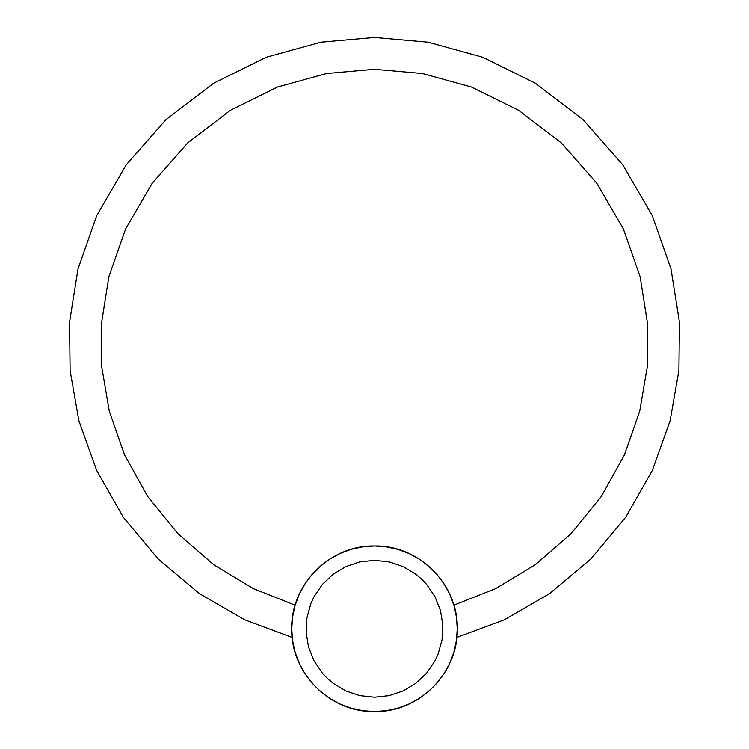 <?xml version="1.0" encoding="UTF-8"?>
<svg xmlns="http://www.w3.org/2000/svg" width="749" height="749" viewBox="0 0 749 749"><rect width="100%" height="100%" fill="white"/><g stroke="black" fill="none" stroke-linecap="round" stroke-linejoin="round"><path stroke-width="1.12" d="M374.5 560.318L389.218 561.919L403.243 566.647L415.929 574.277L421.575 579.08L426.668 584.454L434.982 596.71L440.459 610.463L442.846 625.069L442.05 639.843L438.09 654.111L434.982 660.833L426.668 673.089L415.929 683.266L403.243 690.896L389.218 695.624L374.5 697.225L359.782 695.624L345.757 690.896L333.071 683.266L327.425 678.463L322.332 673.089L314.018 660.833L308.541 647.08L306.154 632.474L306.95 617.7L310.91 603.432L314.018 596.71L322.332 584.454L333.071 574.277L345.757 566.647L359.782 561.919L374.5 560.318M374.5 545.993C418.981 544.898 458.322 584.613 457.274 628.776C458.322 672.93 418.981 712.645 374.5 711.55C330.019 712.645 290.678 672.93 291.726 628.776C290.678 584.613 330.019 544.898 374.5 545.993L362.722 546.836L351.178 549.345L340.112 553.474L329.747 559.138L320.291 566.216L311.94 574.567L304.862 584.014L299.207 594.388L295.078 605.454L292.569 616.989L291.726 628.776L292.569 640.554L295.078 652.089L299.207 663.155L304.862 673.529L311.94 682.976L320.291 691.327L329.747 698.405L340.112 704.069L351.178 708.198L362.722 710.707L374.5 711.55L386.278 710.707L397.822 708.198L408.888 704.069L419.253 698.405L428.709 691.327L437.06 682.976L444.138 673.529L449.793 663.155L453.922 652.089L456.431 640.554L457.274 628.776L456.431 616.989L453.922 605.454L449.793 594.388L444.138 584.014L437.06 574.567L428.709 566.216L419.253 559.138L408.888 553.474L397.822 549.345L386.278 546.836L374.5 545.993M456.824 637.436L504.217 619.844L549.691 593.545L590.905 558.932L625.687 517.231L652.388 470.363L670.13 420.676L678.903 370.568L679.427 322.154L671.038 269.06L652.267 215.572L622.691 164.714L583.087 119.69L535.46 83.261L482.693 57.242L428.044 42.178L374.5 37.45L320.956 42.178L266.307 57.242L213.54 83.261L165.913 119.69L126.309 164.714L96.733 215.572L77.962 269.06L69.573 322.154L70.097 370.568L78.87 420.676L96.612 470.363L123.313 517.231L158.095 558.932L199.309 593.545L244.783 619.844L292.176 637.436L244.783 619.844L199.309 593.545L158.095 558.932L123.313 517.231L96.612 470.363L78.87 420.676L70.097 370.568L69.573 322.154L77.962 269.06L96.733 215.572L126.309 164.714L165.913 119.69L213.54 83.261L266.307 57.242L320.956 42.178L374.5 37.45L428.044 42.178L482.693 57.242L535.46 83.261L583.087 119.69L622.691 164.714L652.267 215.572L671.038 269.06L679.427 322.154L678.903 370.568L670.13 420.676L652.388 470.363L625.687 517.231L590.905 558.932L549.691 593.545L504.217 619.844L456.824 637.436M295.162 605.155L253.499 588.714L213.727 564.727L177.85 533.606L147.675 496.456L124.587 454.952L109.279 411.117L101.742 366.982L101.34 324.336L108.848 276.774L125.663 228.848L152.159 183.299L187.643 142.965L230.308 110.328L277.579 87.015L326.536 73.524L374.5 69.292L422.464 73.524L471.421 87.015L518.692 110.328L561.357 142.965L596.841 183.299L623.337 228.848L640.152 276.774L647.66 324.336L647.258 366.982L639.721 411.117L624.413 454.952L601.325 496.456L571.15 533.606L535.273 564.727L495.501 588.714L453.838 605.155L495.501 588.714L535.273 564.727L571.15 533.606L601.325 496.456L624.413 454.952L639.721 411.117L647.258 366.982L647.66 324.336L640.152 276.774L623.337 228.848L596.841 183.299L561.357 142.965L518.692 110.328L471.421 87.015L422.464 73.524L374.5 69.292L326.536 73.524L277.579 87.015L230.308 110.328L187.643 142.965L152.159 183.299L125.663 228.848L108.848 276.774L101.34 324.336L101.742 366.982L109.279 411.117L124.587 454.952L147.675 496.456L177.85 533.606L213.727 564.727L253.499 588.714L295.162 605.155"/></g></svg>
